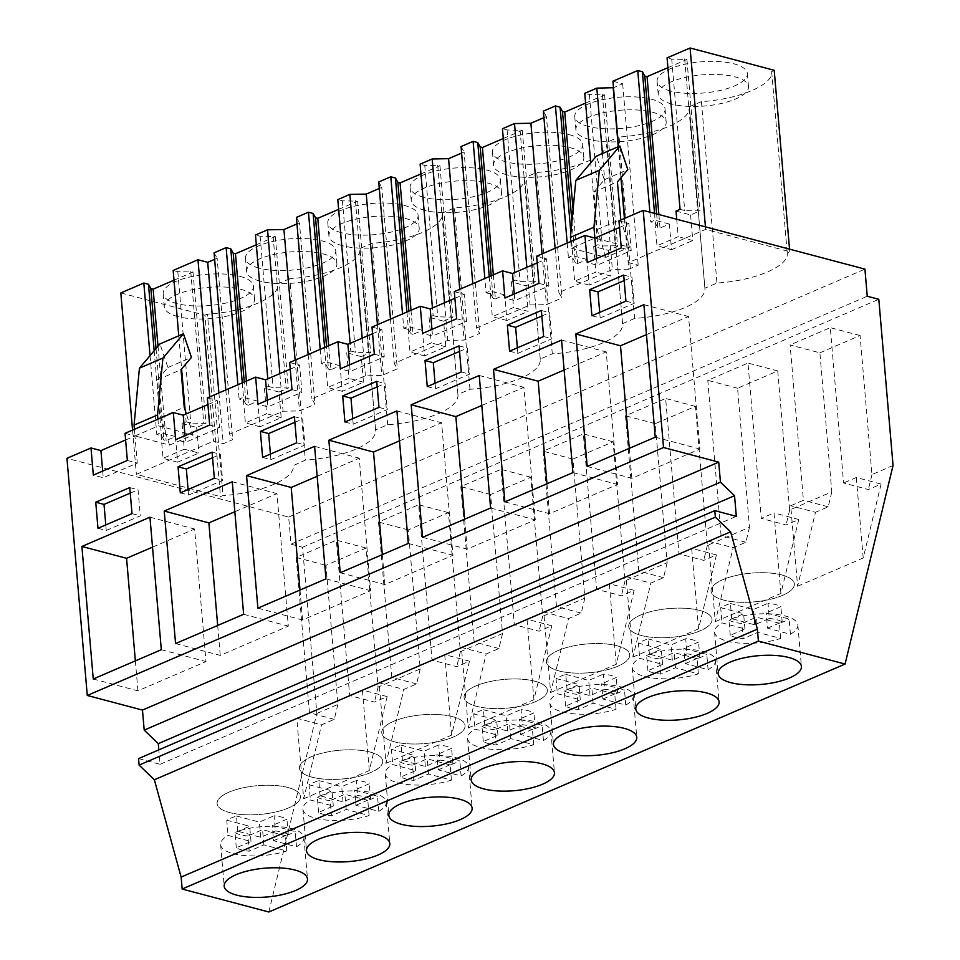<?xml version="1.0" encoding="UTF-8"?>
<svg xmlns="http://www.w3.org/2000/svg" width="960" height="960" viewBox="0 0 960 960"><rect width="100%" height="100%" fill="white"/><g stroke="black" fill="none" stroke-linecap="round" stroke-linejoin="round"><path stroke-width="0.72" stroke-dasharray="4.8 3.6" d="M138.552 758.592L160.068 764.292L158.832 749.868M268.824 912L316.812 713.46L302.556 547.26L291 544.2L288.672 517.068L66.948 458.316M160.068 764.292L736.32 516.336M537.204 262.884L546.564 258.852L548.892 285.984L514.86 300.624L504.924 297.996M536.628 256.224L546.564 258.852M619.524 227.46L628.884 223.428L631.212 250.56L597.18 265.2L587.256 262.572M618.96 220.8L628.884 223.428M288.672 517.068L864.924 269.124M125.592 439.98L134.952 435.96L137.28 463.092L103.248 477.732L93.324 475.104M125.028 433.332L134.952 435.96M207.924 404.568L217.272 400.536L219.6 427.668L185.568 442.308L175.644 439.68M207.348 397.908L217.272 400.536M290.244 369.144L299.592 365.112L301.92 392.244L267.888 406.884L257.964 404.256M289.668 362.484L299.592 365.112M372.564 333.72L381.912 329.7L384.24 356.82L350.208 371.472L340.284 368.832M371.988 327.06L381.912 329.7M454.884 298.296L464.244 294.276L466.56 321.408L432.54 336.048L422.604 333.42M454.308 291.648L464.244 294.276M134.412 429.288L134.976 435.96L169.548 445.128L193.056 435.012L186.336 413.844M134.976 435.96L158.472 425.856L193.056 435.012M624.408 218.448L628.764 269.244L638.208 265.176L628.488 262.608L705.648 229.404L789.756 251.688L787.236 253.068C789.228 266.136 755.028 280.716 716.952 283.02L704.892 288.204A69.12 23.868 -4.9 0 1 704.916 288.492A69.12 23.868 -4.9 0 1 634.632 318.432L619.08 137.028A69.12 23.868 -4.9 0 0 689.364 107.076A69.12 23.868 -4.9 0 0 689.34 106.8L704.892 288.204M628.764 269.244L612.384 269.532L558.912 292.536L561.972 297.984L546.444 304.668L530.064 304.956L476.592 327.96L479.652 333.408L471.984 336.708L464.124 340.08L447.732 340.38L394.272 363.384L397.32 368.832L389.652 372.132L381.804 375.504L365.412 375.804L311.952 398.808L315 404.244L299.484 410.928L283.092 411.216L229.632 434.22L232.68 439.668L223.248 443.736L213.528 441.156L136.368 474.36L220.476 496.632L223.02 495.54C261.096 493.248 295.296 478.668 293.304 465.588L305.34 460.116A69.12 23.868 -4.9 0 0 375.624 430.176L360.072 248.76A69.12 23.868 -4.9 0 1 289.788 278.712L305.34 460.116M634.632 318.432L622.56 323.628A69.12 23.868 -4.9 0 1 622.596 323.904A69.12 23.868 -4.9 0 1 552.3 353.856L540.24 359.052A69.12 23.868 -4.9 0 1 540.276 359.328A69.12 23.868 -4.9 0 1 469.98 389.28L457.92 394.476A69.12 23.868 -4.9 0 1 457.956 394.752A69.12 23.868 -4.9 0 1 387.66 424.704L375.6 429.888A69.12 23.868 -4.9 0 1 375.624 430.176M570.804 241.524L571.38 248.196L594.876 238.08L629.448 247.248L620.808 220.008M571.38 248.196L605.952 257.352L629.448 247.248M291 544.2L867.252 296.244M302.556 547.26L878.808 299.304M316.812 713.46L337.884 704.388L325.956 565.344L366.132 548.064L378.06 687.096L420.204 668.964L408.288 529.92L448.452 512.64L460.38 651.684L502.524 633.54L490.608 494.508L530.784 477.216L542.7 616.26L584.844 598.128L572.928 459.084L613.104 441.792L625.02 580.836L667.164 562.704L655.248 423.66L695.424 406.38L707.34 545.412L749.484 527.28L737.568 388.236L777.744 370.956L789.66 510L831.804 491.856L819.888 352.824L790.104 344.928L803.424 500.268L790.704 505.74L797.604 586.236L815.472 512.304L790.704 505.74M819.888 352.824L860.064 335.532L871.98 474.576L893.052 465.504M337.884 704.388L334.26 719.352L321.552 724.824L296.784 718.26L303.684 798.756L321.552 724.824M303.684 798.756L369.288 770.532L387.156 696.6L374.436 702.072L349.668 695.508L336.348 540.168L296.184 557.46L325.956 565.344M378.06 687.096L374.436 702.072M420.204 668.964L416.58 683.928L403.872 689.4L379.104 682.836L386.004 763.332L403.872 689.4M386.004 763.332L451.608 735.108L469.476 661.176L456.756 666.648L431.988 660.084L418.68 504.744L378.504 522.036L391.812 677.376L379.104 682.836M460.38 651.684L456.756 666.648M502.524 633.54L498.912 648.516L486.192 653.988L461.424 647.424L468.324 727.92L486.192 653.988M468.324 727.92L533.928 699.684L551.796 625.752L539.076 631.224L514.308 624.66L501 469.332L460.824 486.612L474.144 641.952L461.424 647.424M542.7 616.26L539.076 631.224M584.844 598.128L581.232 613.092L568.512 618.564L543.744 612L550.644 692.496L568.512 618.564M550.644 692.496L616.248 664.272L634.116 590.328L621.408 595.8L596.64 589.248L583.32 433.908L543.144 451.188L556.464 606.528L543.744 612M625.02 580.836L621.408 595.8M667.164 562.704L663.552 577.668L650.832 583.14L626.064 576.576L632.964 657.072L650.832 583.14M632.964 657.072L698.568 628.848L716.436 554.916L703.728 560.388L678.96 553.824L665.64 398.484L625.464 415.776L638.784 571.104L626.064 576.576M707.34 545.412L703.728 560.388M749.484 527.28L745.872 542.244L733.152 547.716L708.384 541.164L715.284 621.648L733.152 547.716M715.284 621.648L780.9 593.424L798.768 519.492L786.048 524.964L761.28 518.4L747.96 363.06L707.784 380.352L721.104 535.692L708.384 541.164M789.66 510L786.048 524.964M831.804 491.856L828.192 506.832L815.472 512.304M797.604 586.236L863.22 558L881.088 484.068L868.368 489.54L843.6 482.976L830.28 327.648L790.104 344.928M871.98 474.576L868.368 489.54M287.916 787.488A41.808 14.436 175.1 0 0 242.052 788.028A41.808 14.436 175.1 0 0 217.104 803.604A41.808 14.436 175.1 0 0 229.608 812.58A41.808 14.436 175.1 0 0 275.472 812.04A41.808 14.436 175.1 0 0 300.408 796.464A41.808 14.436 175.1 0 0 287.916 787.488A41.808 14.436 175.1 0 0 242.052 788.028A41.808 14.436 175.1 0 0 217.104 803.604A41.808 14.436 175.1 0 0 229.608 812.58A41.808 14.436 175.1 0 0 275.472 812.04A41.808 14.436 175.1 0 0 300.408 796.464A41.808 14.436 175.1 0 0 287.916 787.488M102.684 471.072L103.248 477.732M127.356 460.452L137.28 463.092M97.98 528.288L106.248 530.472L140.28 515.832L138.048 489.768L130.248 493.116M105.78 524.928L106.248 530.472M132.012 513.648L140.28 515.832M129.768 487.572L138.048 489.768M93.252 678.996L137.928 690.828L205.992 661.548L194.628 529.02L152.52 547.14M161.316 649.704L205.992 661.548M149.952 517.188L194.628 529.02M135.36 660.876L137.928 690.828M214.632 259.332L217.128 258.264L232.68 439.668M218.892 392.94L223.248 443.736M209.736 396.876L213.528 441.156M132.564 430.08L136.368 474.36M178.764 335.82L181.608 368.988M185.124 410.028L186.132 421.848L182.088 423.6L184.284 449.196L163.056 458.328L160.86 432.732L156.804 434.472L161.448 435.708L163.86 440.004L166.116 440.604L175.428 436.584L177.624 462.18L198.852 453.048L184.284 449.196M150.048 355.62L156.804 434.472M120.816 292.944L204.924 315.228L220.476 496.632M204.924 315.228L207.468 314.136L223.02 495.54M289.788 278.712L277.728 283.908C280.392 297.024 245.832 311.892 207.468 314.136M157.908 419.184L158.472 425.856M169.548 445.128L160.728 417.312L157.512 379.8L167.94 367.488L159.96 343.908M160.728 417.312L184.224 407.196M334.26 719.352L309.492 712.788L296.184 557.46M366.132 548.064L336.348 540.168M387.156 696.6L362.388 690.036L349.668 695.508M369.288 770.532L362.388 690.036M309.492 712.788L296.784 718.26M612.936 81.204L622.656 83.772L613.488 87.72M667.92 67.668L686.916 59.496L671.724 59.136L667.08 57.9M774.204 70.284L771.684 71.664C773.676 84.732 739.476 99.312 701.4 101.604L716.952 283.02M689.34 106.8L701.4 101.604M622.596 323.904L607.044 142.5A69.12 23.868 -4.9 0 0 607.008 142.224L619.08 137.028M607.044 142.5A69.12 23.868 -4.9 0 1 536.748 172.452L524.688 177.648A69.12 23.868 -4.9 0 1 524.724 177.924A69.12 23.868 -4.9 0 1 454.428 207.876L442.368 213.06A69.12 23.868 -4.9 0 1 442.404 213.348A69.12 23.868 -4.9 0 1 372.108 243.288L360.048 248.484A69.12 23.868 -4.9 0 1 360.072 248.76M173.988 280.2L192.996 272.016L177.804 271.656L173.16 270.432M214.08 252.816L217.128 258.264M256.308 244.776L275.316 236.604L260.124 236.232L255.48 235.008M296.952 223.92L299.448 222.84L315 404.244M296.4 217.392L299.448 222.84M338.628 209.352L357.636 201.18L342.444 200.82L337.8 199.584M379.272 188.496L381.768 187.416L397.32 368.832M378.72 181.98L381.768 187.416M420.96 173.94L439.956 165.756L424.764 165.396L420.12 164.16M461.604 153.072L464.1 152.004L479.652 333.408M461.04 146.556L464.1 152.004M503.28 138.516L522.276 130.332L507.084 129.972L502.44 128.748M543.924 117.648L546.42 116.58L561.972 297.984M543.36 111.132L546.42 116.58M585.6 103.092L604.596 94.92L589.404 94.548L584.76 93.324M239.904 276.336A45.312 15.648 -4.9 0 1 253.44 286.068A45.312 15.648 -4.9 0 1 226.416 302.94A45.312 15.648 -4.9 0 1 176.7 303.528A45.312 15.648 -4.9 0 1 163.164 293.808A45.312 15.648 -4.9 0 1 190.188 276.924A45.312 15.648 -4.9 0 1 239.904 276.336M259.02 268.104A45.312 15.648 -4.9 0 1 245.484 258.384A45.312 15.648 -4.9 0 1 272.508 241.5A45.312 15.648 -4.9 0 1 322.224 240.912A45.312 15.648 -4.9 0 1 335.76 250.644A45.312 15.648 -4.9 0 1 308.736 267.528A45.312 15.648 -4.9 0 1 259.02 268.104M569.184 134.652A45.312 15.648 -4.9 0 1 582.732 144.384A45.312 15.648 -4.9 0 1 555.696 161.256A45.312 15.648 -4.9 0 1 505.992 161.844A45.312 15.648 -4.9 0 1 492.444 152.124A45.312 15.648 -4.9 0 1 519.48 135.24A45.312 15.648 -4.9 0 1 569.184 134.652M423.672 197.268A45.312 15.648 -4.9 0 1 410.124 187.536A45.312 15.648 -4.9 0 1 437.16 170.664A45.312 15.648 -4.9 0 1 486.864 170.076A45.312 15.648 -4.9 0 1 500.412 179.796A45.312 15.648 -4.9 0 1 473.376 196.68A45.312 15.648 -4.9 0 1 423.672 197.268M341.352 232.692A45.312 15.648 -4.9 0 1 327.804 222.96A45.312 15.648 -4.9 0 1 354.828 206.076A45.312 15.648 -4.9 0 1 404.544 205.5A45.312 15.648 -4.9 0 1 418.092 215.22A45.312 15.648 -4.9 0 1 391.056 232.104A45.312 15.648 -4.9 0 1 341.352 232.692M588.312 126.432A45.312 15.648 -4.9 0 1 574.764 116.7A45.312 15.648 -4.9 0 1 601.8 99.816A45.312 15.648 -4.9 0 1 651.504 99.228A45.312 15.648 -4.9 0 1 665.052 108.96A45.312 15.648 -4.9 0 1 638.028 125.844A45.312 15.648 -4.9 0 1 588.312 126.432M670.632 91.008A45.312 15.648 -4.9 0 1 657.096 81.276A45.312 15.648 -4.9 0 1 684.12 64.404A45.312 15.648 -4.9 0 1 733.836 63.816A45.312 15.648 -4.9 0 1 747.372 73.536A45.312 15.648 -4.9 0 1 720.348 90.42A45.312 15.648 -4.9 0 1 670.632 91.008M177.804 271.656L190.776 423.084L186.132 421.848M182.088 423.6L196.656 427.452L205.98 423.444L190.776 423.084M196.656 427.452L198.852 453.048M177.624 462.18L163.056 458.328M175.428 436.584L160.86 432.732M154.164 350.76L161.448 435.708M167.94 367.488L191.436 357.372M157.512 379.8L181.008 369.684M156.024 348.564L163.86 440.004M158.016 346.212L166.116 440.604M192.996 272.016L205.98 423.444M190.74 271.428L203.724 422.856M177.816 316.56A45.312 15.648 -4.9 0 1 164.28 306.84A45.312 15.648 -4.9 0 1 191.304 289.956A45.312 15.648 -4.9 0 1 241.02 289.368A45.312 15.648 -4.9 0 1 254.556 299.1A45.312 15.648 -4.9 0 1 227.532 315.984A45.312 15.648 -4.9 0 1 177.816 316.56M860.064 335.532L830.28 327.648M881.088 484.068L856.32 477.504L843.6 482.976M863.22 558L856.32 477.504M828.192 506.832L803.424 500.268M781.848 574.968A41.808 14.436 175.1 0 0 735.972 575.508A41.808 14.436 175.1 0 0 711.036 591.084A41.808 14.436 175.1 0 0 723.528 600.06A41.808 14.436 175.1 0 0 769.404 599.52A41.808 14.436 175.1 0 0 794.34 583.944A41.808 14.436 175.1 0 0 781.848 574.968A41.808 14.436 175.1 0 0 735.972 575.508A41.808 14.436 175.1 0 0 711.036 591.084A41.808 14.436 175.1 0 0 723.528 600.06A41.808 14.436 175.1 0 0 769.404 599.52A41.808 14.436 175.1 0 0 794.34 583.944A41.808 14.436 175.1 0 0 781.848 574.968M596.604 258.552L597.18 265.2M621.276 247.932L631.212 250.56M591.9 315.756L600.18 317.952L634.212 303.312L631.968 277.236L624.18 280.596M599.7 312.408L600.18 317.952M625.932 301.116L634.212 303.312M623.7 275.052L631.968 277.236M587.184 466.464L631.86 478.308L699.912 449.016L688.56 316.5L646.452 334.608M655.248 437.184L699.912 449.016M643.884 304.656L688.56 316.5M629.292 448.356L631.86 478.308M771.66 71.376L787.212 252.792M789.54 249.144L789.756 251.688M705.432 226.86L705.648 229.404M618.54 146.592L621.192 177.456M624.696 218.34L628.488 262.608M676.716 219.252L678.204 236.664L656.976 245.796L654.78 220.2L650.736 221.952L655.38 223.176L657.792 227.484L660.036 228.072L669.36 224.064L671.556 249.66L656.976 245.796M649.896 212.148L650.736 221.952M622.656 83.772L638.208 265.176M618.264 146.712L620.928 177.756M605.952 257.352L597.132 229.536L593.916 192.024L604.332 179.712L596.364 156.132M597.132 229.536L620.628 219.432M671.724 59.136L684.708 210.552L680.064 209.328M676.02 211.068L690.588 214.932L699.9 210.924L684.708 210.552M690.588 214.932L692.784 240.528L678.204 236.664M671.556 249.66L692.784 240.528M669.36 224.064L654.78 220.2M654.54 213.384L655.38 223.176M593.916 192.024L617.412 181.908M604.332 179.712L627.828 169.608M656.628 213.936L657.792 227.484M658.884 214.524L660.036 228.072M686.916 59.496L699.9 210.924M684.672 58.896L697.656 210.324M671.748 104.04A45.312 15.648 -4.9 0 1 658.212 94.308A45.312 15.648 -4.9 0 1 685.236 77.436A45.312 15.648 -4.9 0 1 734.952 76.848A45.312 15.648 -4.9 0 1 748.488 86.568A45.312 15.648 -4.9 0 1 721.464 103.452A45.312 15.648 -4.9 0 1 671.748 104.04M416.58 683.928L391.812 677.376M451.608 735.108L444.708 654.612L431.988 660.084M408.288 529.92L378.504 522.036M448.452 512.64L418.68 504.744M469.476 661.176L444.708 654.612M370.236 752.076A41.808 14.436 175.1 0 0 324.372 752.616A41.808 14.436 175.1 0 0 299.436 768.192A41.808 14.436 175.1 0 0 311.928 777.156A41.808 14.436 175.1 0 0 357.792 776.616A41.808 14.436 175.1 0 0 382.728 761.04A41.808 14.436 175.1 0 0 370.236 752.076A41.808 14.436 175.1 0 0 324.372 752.616A41.808 14.436 175.1 0 0 299.436 768.192A41.808 14.436 175.1 0 0 311.928 777.156A41.808 14.436 175.1 0 0 357.792 776.616A41.808 14.436 175.1 0 0 382.728 761.04A41.808 14.436 175.1 0 0 370.236 752.076M295.128 360.132L299.484 410.928M360.048 248.484L375.6 429.888M225.828 389.952L229.632 434.22M279.864 373.608L283.092 411.216M246.372 381.12L248.436 405.18L257.748 401.172L259.944 426.768L281.172 417.636L278.976 392.04L264.408 388.176L268.452 386.436L267.804 378.792M264.408 388.176L266.604 413.772L245.376 422.904L243.18 397.308L239.124 399.048L243.768 400.284L246.18 404.58L244.248 382.032M237.9 384.756L239.124 399.048M242.28 382.872L243.768 400.284M248.436 405.18L246.18 404.58M275.316 236.604L288.3 388.02L273.108 387.66L268.464 386.436M278.976 392.04L288.3 388.02M273.072 236.004L286.044 387.432M260.124 236.232L273.108 387.66M260.148 281.148A45.312 15.648 -4.9 0 1 246.6 271.416A45.312 15.648 -4.9 0 1 273.624 254.532A45.312 15.648 -4.9 0 1 323.34 253.956A45.312 15.648 -4.9 0 1 336.888 263.676A45.312 15.648 -4.9 0 1 309.852 280.56A45.312 15.648 -4.9 0 1 260.148 281.148M185.004 435.648L185.568 442.308M209.676 425.04L219.6 427.668M180.3 492.864L188.568 495.06L222.6 480.42L220.368 454.344L212.568 457.704M188.1 489.516L188.568 495.06M214.332 478.224L222.6 480.42M212.088 452.148L220.368 454.344M175.572 643.572L220.248 655.404L288.312 626.124L276.948 493.596L234.84 511.716M243.636 614.292L288.312 626.124M232.272 481.764L276.948 493.596M217.68 625.452L220.248 655.404M281.172 417.636L266.604 413.772M259.944 426.768L245.376 422.904M257.748 401.172L243.18 397.308M498.912 648.516L474.144 641.952M533.928 699.684L527.028 619.188L514.308 624.66M490.608 494.508L460.824 486.612M530.784 477.216L501 469.332M551.796 625.752L527.028 619.188M452.556 716.652A41.808 14.436 175.1 0 0 406.692 717.192A41.808 14.436 175.1 0 0 381.756 732.768A41.808 14.436 175.1 0 0 394.248 741.744A41.808 14.436 175.1 0 0 440.112 741.204A41.808 14.436 175.1 0 0 465.048 725.628A41.808 14.436 175.1 0 0 452.556 716.652A41.808 14.436 175.1 0 0 406.692 717.192A41.808 14.436 175.1 0 0 381.756 732.768A41.808 14.436 175.1 0 0 394.248 741.744A41.808 14.436 175.1 0 0 440.112 741.204A41.808 14.436 175.1 0 0 465.048 725.628A41.808 14.436 175.1 0 0 452.556 716.652M377.448 324.72L381.804 375.504M442.368 213.06L457.92 394.476M308.148 354.528L311.952 398.808M362.196 338.184L365.412 375.804M328.692 345.696L330.756 369.756L340.068 365.748L342.264 391.344L363.492 382.212L361.296 356.616L346.728 352.752L350.772 351.012L350.124 343.38M346.728 352.752L348.924 378.348L327.696 387.48L325.5 361.884L321.444 363.636L326.088 364.86L328.5 369.156L326.568 346.608M320.22 349.344L321.444 363.636M324.6 347.46L326.088 364.86M330.756 369.756L328.5 369.156M357.636 201.18L370.62 352.608L355.428 352.236L350.784 351.012M361.296 356.616L370.62 352.608M355.392 200.58L368.376 352.008M342.444 200.82L355.428 352.236M387.66 424.704L372.108 243.288M342.468 245.724A45.312 15.648 -4.9 0 1 328.92 235.992A45.312 15.648 -4.9 0 1 355.956 219.12A45.312 15.648 -4.9 0 1 405.66 218.532A45.312 15.648 -4.9 0 1 419.208 228.252A45.312 15.648 -4.9 0 1 392.172 245.136A45.312 15.648 -4.9 0 1 342.468 245.724M267.324 400.236L267.888 406.884M291.996 389.616L301.92 392.244M262.62 457.44L270.888 459.636L304.92 444.996L302.688 418.92L294.888 422.28M270.42 454.092L270.888 459.636M296.652 442.8L304.92 444.996M294.42 416.736L302.688 418.92M257.892 608.148L302.568 619.992L370.632 590.7L359.268 458.184L317.16 476.292M325.956 578.868L370.632 590.7M314.592 446.34L359.268 458.184M300 590.04L302.568 619.992M363.492 382.212L348.924 378.348M342.264 391.344L327.696 387.48M340.068 365.748L325.5 361.884M581.232 613.092L556.464 606.528M616.248 664.272L609.348 583.776L596.64 589.248M572.928 459.084L543.144 451.188M613.104 441.792L583.32 433.908M634.116 590.328L609.348 583.776M534.876 681.228A41.808 14.436 175.1 0 0 489.012 681.768A41.808 14.436 175.1 0 0 464.076 697.344A41.808 14.436 175.1 0 0 476.568 706.32A41.808 14.436 175.1 0 0 522.432 705.78A41.808 14.436 175.1 0 0 547.368 690.204A41.808 14.436 175.1 0 0 534.876 681.228A41.808 14.436 175.1 0 0 489.012 681.768A41.808 14.436 175.1 0 0 464.076 697.344A41.808 14.436 175.1 0 0 476.568 706.32A41.808 14.436 175.1 0 0 522.432 705.78A41.808 14.436 175.1 0 0 547.368 690.204A41.808 14.436 175.1 0 0 534.876 681.228M459.768 289.296L464.124 340.08M524.688 177.648L540.24 359.052M390.48 319.116L394.272 363.384M444.516 302.76L447.732 340.38M411.012 310.272L413.076 334.332L422.388 330.324L424.584 355.92L445.812 346.788L443.616 321.192L429.048 317.328L433.104 315.588L432.444 307.956M429.048 317.328L431.244 342.924L410.016 352.056L407.82 326.472L403.764 328.212L402.54 313.92M406.92 312.036L408.42 329.436L410.832 333.744L408.888 311.184M403.776 328.212L408.42 329.436M413.076 334.332L410.832 333.744M439.956 165.756L452.94 317.184L437.748 316.824L433.104 315.588M443.616 321.192L452.94 317.184M437.712 165.168L450.696 316.584M424.764 165.396L437.748 316.824M469.98 389.28L454.428 207.876M424.788 210.3A45.312 15.648 -4.9 0 1 411.24 200.58A45.312 15.648 -4.9 0 1 438.276 183.696A45.312 15.648 -4.9 0 1 487.98 183.108A45.312 15.648 -4.9 0 1 501.528 192.84A45.312 15.648 -4.9 0 1 474.492 209.712A45.312 15.648 -4.9 0 1 424.788 210.3M349.644 364.812L350.208 371.472M374.316 354.192L384.24 356.82M344.94 422.028L353.208 424.212L387.24 409.572L385.008 383.508L377.208 386.856M352.74 418.668L353.208 424.212M378.972 407.376L387.24 409.572M376.74 381.312L385.008 383.508M340.224 572.736L384.888 584.568L452.952 555.288L441.588 422.76L399.48 440.88M408.276 543.444L452.952 555.288M396.924 410.928L441.588 422.76M382.32 554.616L384.888 584.568M445.812 346.788L431.244 342.924M424.584 355.92L410.016 352.068M422.388 330.324L407.82 326.472M663.552 577.668L638.784 571.104M698.568 628.848L691.668 548.352L678.96 553.824M655.248 423.66L625.464 415.776M695.424 406.38L665.64 398.484M716.436 554.916L691.668 548.352M617.196 645.804A41.808 14.436 175.1 0 0 571.332 646.344A41.808 14.436 175.1 0 0 546.396 661.92A41.808 14.436 175.1 0 0 558.888 670.896A41.808 14.436 175.1 0 0 604.752 670.356A41.808 14.436 175.1 0 0 629.7 654.78A41.808 14.436 175.1 0 0 617.196 645.804A41.808 14.436 175.1 0 0 571.332 646.344A41.808 14.436 175.1 0 0 546.396 661.92A41.808 14.436 175.1 0 0 558.888 670.896A41.808 14.436 175.1 0 0 604.752 670.356A41.808 14.436 175.1 0 0 629.7 654.78A41.808 14.436 175.1 0 0 617.196 645.804M542.088 253.872L546.444 304.668M607.008 142.224L622.56 323.628M472.8 283.692L476.592 327.96M526.836 267.336L530.064 304.956M522.276 130.332L535.26 281.76L525.948 285.768L511.368 281.916L515.424 280.164L514.764 272.532M511.368 281.916L513.564 307.512L492.336 316.644L490.14 291.048L486.084 292.788L484.86 278.496M489.24 276.612L490.74 294.024L493.152 298.32L491.22 275.772M486.096 292.788L490.74 294.024M493.332 274.86L495.396 298.92L493.152 298.32M525.948 285.768L528.132 311.364L513.564 307.512M495.396 298.92L504.72 294.912L506.904 320.496L528.132 311.364M520.032 129.744L533.016 281.172L520.068 281.4L515.424 280.164M535.26 281.76L533.016 281.172M507.084 129.972L520.068 281.4M552.3 353.856L536.748 172.452M507.108 174.888A45.312 15.648 -4.9 0 1 493.56 165.156A45.312 15.648 -4.9 0 1 520.596 148.272A45.312 15.648 -4.9 0 1 570.3 147.684A45.312 15.648 -4.9 0 1 583.848 157.416A45.312 15.648 -4.9 0 1 556.824 174.3A45.312 15.648 -4.9 0 1 507.108 174.888M431.964 329.388L432.54 336.048M456.636 318.768L466.56 321.408M427.26 386.604L435.54 388.8L469.56 374.148L467.328 348.084L459.528 351.432M435.06 383.244L435.54 388.8M461.292 371.964L469.56 374.148M459.06 345.888L467.328 348.084M422.544 537.312L467.208 549.144L535.272 519.864L523.908 387.336L481.812 405.456M490.596 508.032L535.272 519.864M479.244 375.504L523.908 387.336M464.64 519.192L467.208 549.144M506.904 320.496L492.336 316.644M504.72 294.912L490.14 291.048M745.872 542.244L721.104 535.692M780.9 593.424L774 512.928L761.28 518.4M737.568 388.236L707.784 380.352M777.744 370.956L747.96 363.06M798.768 519.492L774 512.928M699.528 610.392A41.808 14.436 175.1 0 0 653.652 610.932A41.808 14.436 175.1 0 0 628.716 626.508A41.808 14.436 175.1 0 0 641.208 635.472A41.808 14.436 175.1 0 0 687.084 634.932A41.808 14.436 175.1 0 0 712.02 619.356A41.808 14.436 175.1 0 0 699.528 610.392A41.808 14.436 175.1 0 0 653.652 610.932A41.808 14.436 175.1 0 0 628.716 626.508A41.808 14.436 175.1 0 0 641.208 635.472A41.808 14.436 175.1 0 0 687.084 634.932A41.808 14.436 175.1 0 0 712.02 619.356A41.808 14.436 175.1 0 0 699.528 610.392M555.12 248.268L558.912 292.536M602.436 153.528L612.384 269.532M604.596 94.92L617.58 246.348L608.268 250.356L593.688 246.492L597.744 244.752L590.712 162.804M593.688 246.492L595.884 272.088L574.656 281.22L572.46 255.624L568.416 257.364L573.06 258.6L575.472 262.896L571.932 221.628M567.192 243.072L568.416 257.364M570.864 232.968L573.06 258.6M573.084 209.448L577.716 263.496L575.472 262.896M608.268 250.356L610.464 275.952L595.884 272.088M577.716 263.496L587.04 259.488L589.236 285.084L610.464 275.952M602.352 94.32L615.336 245.748L602.388 245.976L597.744 244.752M617.58 246.348L615.336 245.748M589.404 94.548L602.388 245.976M589.428 139.464A45.312 15.648 -4.9 0 1 575.892 129.732A45.312 15.648 -4.9 0 1 602.916 112.86A45.312 15.648 -4.9 0 1 652.632 112.272A45.312 15.648 -4.9 0 1 666.168 121.992A45.312 15.648 -4.9 0 1 639.144 138.876A45.312 15.648 -4.9 0 1 589.428 139.464M514.284 293.964L514.86 300.624M538.956 283.356L548.892 285.984M509.58 351.18L517.86 353.376L551.892 338.736L549.648 312.66L541.86 316.02M517.38 347.832L517.86 353.376M543.612 336.54L551.892 338.736M541.38 310.464L549.648 312.66M504.864 501.888L549.54 513.72L617.592 484.44L606.228 351.912L564.132 370.032M572.928 472.608L617.592 484.44M561.564 340.08L606.228 351.912M546.972 483.768L549.54 513.72M589.236 285.084L574.656 281.22M587.04 259.488L572.46 255.624M233.124 853.644A41.808 14.436 175.1 0 0 286.764 850.968L263.844 844.896L249.168 851.208A29.436 10.164 175.1 0 1 236.304 847.8L250.992 841.488L228.072 835.416A41.808 14.436 175.1 0 0 220.632 844.668A41.808 14.436 175.1 0 0 233.124 853.644M296.496 846.78A41.808 14.436 175.1 0 0 303.924 837.528A41.808 14.436 175.1 0 0 291.432 828.552A41.808 14.436 175.1 0 0 237.792 831.228L260.712 837.3L275.388 830.988L274.08 815.784A29.436 10.164 175.1 0 1 286.944 819.192L272.268 825.504L295.188 831.576L296.496 846.78L273.576 840.708L272.268 825.504M286.764 850.968L285.468 835.752A41.808 14.436 175.1 0 0 295.188 831.576M237.792 831.228L236.484 816.024A41.808 14.436 175.1 0 0 226.764 820.2L228.072 835.416M273.576 840.708L288.252 834.396A29.436 10.164 175.1 0 0 275.388 830.988M260.712 837.3L259.404 822.096L274.08 815.784M236.484 816.024L259.404 822.096M236.304 847.8L235.008 832.596L249.684 826.272L226.764 820.2M235.008 832.596A29.436 10.164 175.1 0 0 247.872 836.004L249.168 851.208M285.468 835.752L262.548 829.68L247.872 836.004M250.992 841.488L249.684 826.272M263.844 844.896L262.548 829.68M288.252 834.396L286.944 819.192M315.444 818.22A41.808 14.436 175.1 0 0 369.096 815.544L346.176 809.472L331.488 815.784A29.436 10.164 175.1 0 1 318.624 812.376L333.312 806.064L310.392 799.992A41.808 14.436 175.1 0 0 302.952 809.244A41.808 14.436 175.1 0 0 315.444 818.22M378.816 811.356A41.808 14.436 175.1 0 0 386.256 802.104A41.808 14.436 175.1 0 0 373.752 793.128A41.808 14.436 175.1 0 0 320.112 795.804L343.032 801.876L357.708 795.564L356.4 780.36A29.436 10.164 175.1 0 1 369.264 783.768L354.588 790.08L377.508 796.152L378.816 811.356L355.896 805.284L354.588 790.08M369.096 815.544L367.788 800.34A41.808 14.436 175.1 0 0 377.508 796.152M320.112 795.804L318.804 780.6A41.808 14.436 175.1 0 0 309.084 784.788L310.392 799.992M355.896 805.284L370.572 798.972A29.436 10.164 175.1 0 0 357.708 795.564M343.032 801.876L341.724 786.672L356.4 780.36M318.804 780.6L341.724 786.672M318.624 812.376L317.328 797.172L332.004 790.86L309.084 784.788M317.328 797.172A29.436 10.164 175.1 0 0 330.192 800.58L331.488 815.784M367.788 800.34L344.868 794.268L330.192 800.58M333.312 806.064L332.004 790.86M346.176 809.472L344.868 794.268M370.572 798.972L369.264 783.768M397.764 782.796A41.808 14.436 175.1 0 0 451.416 780.12L428.496 774.048L413.82 780.372A29.436 10.164 175.1 0 1 400.956 776.964L415.632 770.64L392.712 764.568A41.808 14.436 175.1 0 0 385.272 773.832A41.808 14.436 175.1 0 0 397.764 782.796M461.136 775.944A41.808 14.436 175.1 0 0 468.576 766.68A41.808 14.436 175.1 0 0 456.072 757.716A41.808 14.436 175.1 0 0 402.432 760.392L425.352 766.464L440.028 760.14L438.732 744.936A29.436 10.164 175.1 0 1 451.584 748.344L436.908 754.656L459.828 760.728L461.136 775.944L438.216 769.872L436.908 754.656M451.416 780.12L450.108 764.916A41.808 14.436 175.1 0 0 459.828 760.728M402.432 760.392L401.124 745.176A41.808 14.436 175.1 0 0 391.404 749.364L392.712 764.568M438.216 769.872L452.892 763.548A29.436 10.164 175.1 0 0 440.028 760.14M425.352 766.464L424.044 751.248L438.732 744.936M401.124 745.176L424.044 751.248M400.956 776.964L399.648 761.748L414.324 755.436L391.404 749.364M399.648 761.748A29.436 10.164 175.1 0 0 412.512 765.156L413.82 780.372M450.108 764.916L427.188 758.844L412.512 765.156M415.632 770.64L414.324 755.436M428.496 774.048L427.188 758.844M452.892 763.548L451.584 748.344M480.084 747.384A41.808 14.436 175.1 0 0 533.736 744.708L510.816 738.636L496.14 744.948A29.436 10.164 175.1 0 1 483.276 741.54L497.952 735.228L475.032 729.144A41.808 14.436 175.1 0 0 467.592 738.408A41.808 14.436 175.1 0 0 480.084 747.384M543.456 740.52A41.808 14.436 175.1 0 0 550.896 731.268A41.808 14.436 175.1 0 0 538.404 722.292A41.808 14.436 175.1 0 0 484.752 724.968L507.672 731.04L522.348 724.728L521.052 709.512A29.436 10.164 175.1 0 1 533.916 712.92L519.228 719.244L542.148 725.316L543.456 740.52L520.536 734.448L519.228 719.244M533.736 744.708L532.428 729.492A41.808 14.436 175.1 0 0 542.148 725.316M484.752 724.968L483.444 709.764A41.808 14.436 175.1 0 0 473.724 713.94L475.032 729.144M520.536 734.448L535.212 728.136A29.436 10.164 175.1 0 0 522.348 724.728M507.672 731.04L506.364 715.836L521.052 709.512M483.444 709.764L506.364 715.836M483.276 741.54L481.968 726.336L496.644 720.012L473.724 713.94M481.968 726.336A29.436 10.164 175.1 0 0 494.832 729.744L496.14 744.948M532.428 729.492L509.508 723.42L494.832 729.744M497.952 735.228L496.644 720.012M510.816 738.636L509.508 723.42M535.212 728.136L533.916 712.92M562.404 711.96A41.808 14.436 175.1 0 0 616.056 709.284L593.136 703.212L578.46 709.524A29.436 10.164 175.1 0 1 565.596 706.116L580.272 699.804L557.352 693.732A41.808 14.436 175.1 0 0 549.912 702.984A41.808 14.436 175.1 0 0 562.404 711.96M625.776 705.096A41.808 14.436 175.1 0 0 633.216 695.844A41.808 14.436 175.1 0 0 620.724 686.868A41.808 14.436 175.1 0 0 567.072 689.544L589.992 695.616L604.668 689.304L603.372 674.1A29.436 10.164 175.1 0 1 616.236 677.508L601.56 683.82L624.48 689.892L625.776 705.096L602.856 699.024L601.56 683.82M616.056 709.284L614.748 694.08A41.808 14.436 175.1 0 0 624.48 689.892M567.072 689.544L565.776 674.34A41.808 14.436 175.1 0 0 556.044 678.516L557.352 693.732M602.856 699.024L617.532 692.712A29.436 10.164 175.1 0 0 604.668 689.304M589.992 695.616L588.696 680.412L603.372 674.1M565.776 674.34L588.696 680.412M565.596 706.116L564.288 690.912L578.964 684.588L556.044 678.516M564.288 690.912A29.436 10.164 175.1 0 0 577.152 694.32L578.46 709.524M614.748 694.08L591.828 687.996L577.152 694.32M580.272 699.804L578.964 684.588M593.136 703.212L591.828 687.996M617.532 692.712L616.236 677.508M644.736 676.536A41.808 14.436 175.1 0 0 698.376 673.86L675.456 667.788L660.78 674.1A29.436 10.164 175.1 0 1 647.916 670.692L662.592 664.38L639.672 658.308A41.808 14.436 175.1 0 0 632.232 667.56A41.808 14.436 175.1 0 0 644.736 676.536M708.096 669.672A41.808 14.436 175.1 0 0 715.536 660.42A41.808 14.436 175.1 0 0 703.044 651.444A41.808 14.436 175.1 0 0 649.392 654.12L672.312 660.192L687 653.88L685.692 638.676A29.436 10.164 175.1 0 1 698.556 642.084L683.88 648.396L706.8 654.468L708.096 669.672L685.176 663.6L683.88 648.396M698.376 673.86L697.068 658.656A41.808 14.436 175.1 0 0 706.8 654.468M649.392 654.12L648.096 638.916A41.808 14.436 175.1 0 0 638.364 643.104L639.672 658.308M685.176 663.6L699.852 657.288A29.436 10.164 175.1 0 0 687 653.88M672.312 660.192L671.016 644.988L685.692 638.676M648.096 638.916L671.016 644.988M647.916 670.692L646.608 655.488L661.284 649.176L638.364 643.104M646.608 655.488A29.436 10.164 175.1 0 0 659.472 658.896L660.78 674.1M697.068 658.656L674.148 652.584L659.472 658.896M662.592 664.38L661.284 649.176M675.456 667.788L674.148 652.584M699.852 657.288L698.556 642.084M727.056 641.112A41.808 14.436 175.1 0 0 780.696 638.436L757.776 632.364L743.1 638.688A29.436 10.164 175.1 0 1 730.236 635.28L744.912 628.956L721.992 622.884A41.808 14.436 175.1 0 0 714.564 632.148A41.808 14.436 175.1 0 0 727.056 641.112M790.416 634.26A41.808 14.436 175.1 0 0 797.856 624.996A41.808 14.436 175.1 0 0 785.364 616.032A41.808 14.436 175.1 0 0 731.712 618.708L754.632 624.78L769.32 618.456L768.012 603.252A29.436 10.164 175.1 0 1 780.876 606.66L766.2 612.972L789.12 619.044L790.416 634.26L767.496 628.188L766.2 612.972M780.696 638.436L779.4 623.232A41.808 14.436 175.1 0 0 789.12 619.044M731.712 618.708L730.416 603.492A41.808 14.436 175.1 0 0 720.696 607.68L721.992 622.884M767.496 628.188L782.184 621.864A29.436 10.164 175.1 0 0 769.32 618.456M754.632 624.78L753.336 609.564L768.012 603.252M730.416 603.492L753.336 609.564M730.236 635.28L728.928 620.064L743.616 613.752L720.696 607.68M728.928 620.064A29.436 10.164 175.1 0 0 741.792 623.472L743.1 638.688M779.4 623.232L756.48 617.16L741.792 623.472M744.912 628.956L743.616 613.752M757.776 632.364L756.48 617.16M782.184 621.864L780.876 606.66M220.632 844.668L224.184 886.164M303.924 837.528L307.488 879.024M164.28 306.84L163.164 293.808M254.556 299.1L253.44 286.068M714.564 632.148L718.116 673.632M797.856 624.996L801.42 666.492M771.684 71.664L787.236 253.068M658.212 94.308L657.096 81.276M748.488 86.568L747.372 73.536M302.952 809.244L306.504 850.74M386.256 802.104L389.808 843.6M246.6 271.416L245.484 258.384M336.888 263.676L335.76 250.644M385.272 773.832L388.836 815.316M468.576 766.68L472.128 808.176M457.956 394.752L442.404 213.348M328.92 235.992L327.804 222.96M419.208 228.252L418.092 215.22M467.592 738.408L471.156 779.904M550.896 731.268L554.448 772.764M540.276 359.328L524.724 177.924M411.24 200.58L410.124 187.536M501.528 192.84L500.412 179.796M549.912 702.984L553.476 744.48M633.216 695.844L636.768 737.34M493.56 165.156L492.444 152.124M583.848 157.416L582.732 144.384M632.232 667.56L635.796 709.056M715.536 660.42L719.088 701.916M704.916 288.492L689.364 107.076M575.892 129.732L574.764 116.7M666.168 121.992L665.052 108.96"/><path stroke-width="1.44" d="M643.188 210.372L864.924 269.124L867.252 296.244L878.808 299.304L893.052 465.504L845.076 664.056L268.824 912L182.16 889.032L181.128 877.092L154.368 779.76L139.116 765.108L138.552 758.592L714.804 510.636L736.32 516.336L734.544 495.696L720.444 482.16L718.728 462.132L663.528 447.516L643.188 210.372L618.96 220.8L621.276 247.932L587.256 262.572L584.928 235.44L594.852 238.08L619.524 227.46M158.832 749.868L158.292 743.652L144.204 730.104L142.476 710.088L87.276 695.46L66.948 458.316L90.996 447.972L93.324 475.104L127.356 460.452L125.028 433.332L173.316 412.548L175.644 439.68L209.676 425.04L207.348 397.908L255.636 377.124L257.964 404.256L291.996 389.616L289.668 362.484L337.956 341.712L340.284 368.832L374.316 354.192L371.988 327.06L420.276 306.288L422.604 333.42L456.636 318.768L454.308 291.648L502.608 270.864L504.924 297.996L538.956 283.356L536.628 256.224L584.928 235.44M845.076 664.056L758.4 641.088L757.38 629.148L730.62 531.816L715.368 517.164L714.804 510.636M182.16 889.032L758.4 641.088M730.608 682.608A41.808 14.436 -4.9 0 1 718.116 673.632A41.808 14.436 -4.9 0 1 743.052 658.068A41.808 14.436 -4.9 0 1 788.916 657.528A41.808 14.436 -4.9 0 1 801.42 666.492A41.808 14.436 -4.9 0 1 776.472 682.068A41.808 14.436 -4.9 0 1 730.608 682.608M319.008 859.716A41.808 14.436 -4.9 0 1 306.504 850.74A41.808 14.436 -4.9 0 1 331.452 835.164A41.808 14.436 -4.9 0 1 377.316 834.624A41.808 14.436 -4.9 0 1 389.808 843.6A41.808 14.436 -4.9 0 1 364.872 859.176A41.808 14.436 -4.9 0 1 319.008 859.716M459.636 799.2A41.808 14.436 -4.9 0 1 472.128 808.176A41.808 14.436 -4.9 0 1 447.192 823.752A41.808 14.436 -4.9 0 1 401.328 824.292A41.808 14.436 -4.9 0 1 388.836 815.316A41.808 14.436 -4.9 0 1 413.772 799.752A41.808 14.436 -4.9 0 1 459.636 799.2M624.276 728.364A41.808 14.436 -4.9 0 1 636.768 737.34A41.808 14.436 -4.9 0 1 611.832 752.916A41.808 14.436 -4.9 0 1 565.968 753.456A41.808 14.436 -4.9 0 1 553.476 744.48A41.808 14.436 -4.9 0 1 578.412 728.904A41.808 14.436 -4.9 0 1 624.276 728.364M648.288 718.032A41.808 14.436 -4.9 0 1 635.796 709.056A41.808 14.436 -4.9 0 1 660.732 693.48A41.808 14.436 -4.9 0 1 706.596 692.94A41.808 14.436 -4.9 0 1 719.088 701.916A41.808 14.436 -4.9 0 1 694.152 717.492A41.808 14.436 -4.9 0 1 648.288 718.032M541.956 763.788A41.808 14.436 -4.9 0 1 554.448 772.764A41.808 14.436 -4.9 0 1 529.512 788.34A41.808 14.436 -4.9 0 1 483.648 788.88A41.808 14.436 -4.9 0 1 471.156 779.904A41.808 14.436 -4.9 0 1 496.092 764.328A41.808 14.436 -4.9 0 1 541.956 763.788M294.996 870.048A41.808 14.436 -4.9 0 1 307.488 879.024A41.808 14.436 -4.9 0 1 282.552 894.6A41.808 14.436 -4.9 0 1 236.676 895.14A41.808 14.436 -4.9 0 1 224.184 886.164A41.808 14.436 -4.9 0 1 249.12 870.588A41.808 14.436 -4.9 0 1 294.996 870.048M181.128 877.092L757.38 629.148M154.368 779.76L730.62 531.816M139.116 765.108L715.368 517.164M158.292 743.652L734.544 495.696M144.204 730.104L720.444 482.16M142.476 710.088L718.728 462.132M87.276 695.46L663.528 447.516M149.952 517.188L81.888 546.468L93.252 678.996L161.316 649.704L149.952 517.188M180.3 492.864L214.332 478.224L212.088 452.148L178.068 466.8L180.3 492.864M243.636 614.292L232.272 481.764L164.22 511.044L175.572 643.572L243.636 614.292M294.42 416.736L260.388 431.376L262.62 457.44L296.652 442.8L294.42 416.736M504.864 501.888L572.928 472.608L561.564 340.08L493.5 369.36L504.864 501.888M490.596 508.032L479.244 375.504L411.18 404.784L422.544 537.312L490.596 508.032M344.94 422.028L378.972 407.376L376.74 381.312L342.708 395.952L344.94 422.028M459.06 345.888L425.028 360.528L427.26 386.604L461.292 371.964L459.06 345.888M340.224 572.736L408.276 543.444L396.924 410.928L328.86 440.208L340.224 572.736M257.892 608.148L325.956 578.868L314.592 446.34L246.54 475.632L257.892 608.148M509.58 351.18L543.612 336.54L541.38 310.464L507.348 325.116L509.58 351.18M643.884 304.656L575.82 333.948L587.184 466.464L655.248 437.184L643.884 304.656M625.932 301.116L623.7 275.052L589.668 289.692L591.9 315.756L625.932 301.116M95.736 502.212L97.98 528.288L132.012 513.648L129.768 487.572L95.736 502.212L104.016 504.408L105.78 524.928M502.608 270.864L512.532 273.492L537.204 262.884M90.996 447.972L100.92 450.6L125.592 439.98M173.316 412.548L183.24 415.176L207.924 404.568M255.636 377.124L265.56 379.764L290.244 369.144M337.956 341.712L347.892 344.34L372.564 333.72M420.276 306.288L430.212 308.916L454.884 298.296M100.92 450.6L102.684 471.072M130.248 493.116L104.016 504.408M81.888 546.468L126.564 558.3L135.36 660.876M152.52 547.14L126.564 558.3M209.736 396.876L197.976 259.752L207.696 262.32L214.632 259.332M207.696 262.32L218.892 392.94M150.048 355.62L143.82 283.044L120.816 292.944L132.564 430.08M197.976 259.752L173.16 270.432L178.764 335.82M181.608 368.988L185.124 410.028M186.336 413.844L184.224 407.196L181.008 369.684L191.436 357.372L183.456 333.804L159.96 343.908L139.428 368.16L134.052 425.1L157.548 414.996L157.908 419.184M134.052 425.1L134.412 429.288M183.456 333.804L162.924 358.056L157.548 414.996M618.54 146.592L612.936 81.204L637.752 70.524L642.396 71.748L644.808 76.056L656.628 213.936M667.92 67.668L647.052 76.644L644.808 76.056M676.716 219.252L676.02 211.068L680.064 209.328L667.08 57.9L690.096 48L774.204 70.284L789.54 249.144M143.82 283.044L148.464 284.28L150.876 288.576L156.024 348.564M173.988 280.2L153.132 289.176L150.876 288.576M256.308 244.776L235.452 253.752L233.208 253.152L230.784 248.856L226.14 247.62L214.08 252.816L225.828 389.952M296.952 223.92L283.932 229.524L267.54 229.812L255.48 235.008L267.804 378.792M338.628 209.352L317.772 218.328L315.528 217.74L313.116 213.432L308.46 212.208L296.4 217.392L308.148 354.528M379.272 188.496L366.252 194.1L349.86 194.388L337.8 199.584L350.124 343.38M420.96 173.94L400.092 182.916L397.848 182.316L395.436 178.02L390.792 176.784L378.72 181.98L390.48 319.116M461.604 153.072L448.572 158.676L432.18 158.976L420.12 164.16L432.444 307.956M503.28 138.516L482.412 147.492L480.168 146.892L477.756 142.596L473.112 141.36L461.04 146.556L472.8 283.692M543.924 117.648L530.892 123.252L514.512 123.552L502.44 128.748L514.764 272.532M585.6 103.092L564.732 112.068L562.488 111.468L560.076 107.172L555.432 105.936L543.36 111.132L555.12 248.268M613.488 87.72L596.832 88.128L584.76 93.324L590.712 162.804M148.464 284.28L154.164 350.76M139.428 368.16L162.924 358.056M153.132 289.176L158.016 346.212M594.852 238.08L596.604 258.552M589.668 289.692L597.948 291.888L599.7 312.408M624.18 280.596L597.948 291.888M575.82 333.948L620.496 345.78L629.292 448.356M646.452 334.608L620.496 345.78M690.096 48L705.432 226.86M621.192 177.456L624.696 218.34M637.752 70.524L649.896 212.148M613.212 87.84L618.264 146.712M620.928 177.756L624.408 218.448M620.808 220.008L617.412 181.908L627.828 169.608L619.86 146.028L596.364 156.132L575.832 180.396L570.444 237.324L593.952 227.22L594.876 238.068M570.444 237.324L570.804 241.524M619.86 146.028L599.328 170.28L593.952 227.22M642.396 71.748L654.54 213.384M575.832 180.396L599.328 170.28M647.052 76.644L658.884 214.524M283.932 229.524L295.128 360.132M267.54 229.812L279.864 373.608M226.14 247.62L237.9 384.756M230.784 248.856L242.28 382.872M233.208 253.152L244.248 382.032M235.452 253.752L246.372 381.12M183.24 415.176L185.004 435.648M178.068 466.8L186.336 468.984L188.1 489.516M212.568 457.704L186.336 468.984M164.22 511.044L208.884 522.888L217.68 625.452M234.84 511.716L208.884 522.888M366.252 194.1L377.448 324.72M349.86 194.388L362.196 338.184M308.46 212.208L320.22 349.344M313.116 213.432L324.6 347.46M315.528 217.74L326.568 346.608M317.772 218.328L328.692 345.696M265.56 379.764L267.324 400.236M260.388 431.376L268.656 433.56L270.42 454.092M294.888 422.28L268.656 433.56M246.54 475.632L291.204 487.464L300 590.04M317.16 476.292L291.204 487.464M448.572 158.676L459.768 289.296M432.18 158.976L444.516 302.76M390.792 176.784L402.54 313.92M395.436 178.02L406.92 312.036M397.848 182.316L408.888 311.184M400.092 182.916L411.012 310.272M347.892 344.34L349.644 364.812M342.708 395.952L350.976 398.148L352.74 418.668M377.208 386.856L350.976 398.148M328.86 440.208L373.524 452.04L382.32 554.616M399.48 440.88L373.524 452.04M530.892 123.252L542.088 253.872M514.512 123.552L526.836 267.336M473.112 141.36L484.86 278.496M477.756 142.596L489.24 276.612M480.168 146.892L491.22 275.772M482.412 147.492L493.332 274.86M430.212 308.916L431.964 329.388M425.028 360.528L433.296 362.724L435.06 383.244M459.528 351.432L433.296 362.724M411.18 404.784L455.856 416.616L464.64 519.192M481.812 405.456L455.856 416.616M596.832 88.128L602.436 153.528M555.432 105.936L567.192 243.072M560.076 107.172L570.864 232.968M562.488 111.468L571.932 221.628M564.732 112.068L573.084 209.448M512.532 273.492L514.284 293.964M507.348 325.116L515.616 327.3L517.38 347.832M541.86 316.02L515.616 327.3M493.5 369.36L538.176 381.204L546.972 483.768M564.132 370.032L538.176 381.204"/></g></svg>
